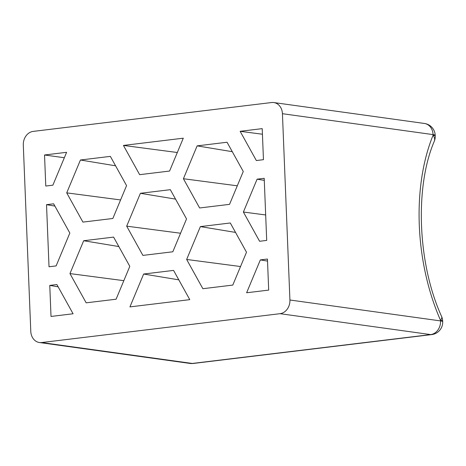 <?xml version="1.0" encoding="UTF-8"?>
<svg xmlns="http://www.w3.org/2000/svg" width="466" height="466" viewBox="0 0 466 466"><rect width="100%" height="100%" fill="white"/><g stroke="black" fill="none" stroke-linecap="round" stroke-linejoin="round"><path stroke-width="0.7" d="M39.429 342.527A12.524 10.334 -82.1 0 0 41.649 342.545L192.277 363.451A12.524 6.908 83.1 0 0 193.285 363.463L431.697 334.6A12.524 6.908 83.1 0 1 430.689 334.588L192.277 363.451A12.524 10.334 97.9 0 1 190.058 363.433L39.429 342.527A12.524 10.334 -82.1 0 1 30.785 331.378L23.3 145.077A12.524 10.334 -82.1 0 1 33.168 131.4L271.573 102.537A12.524 10.334 -82.1 0 1 273.792 102.555A12.524 10.334 -82.1 0 1 282.437 113.704L433.071 134.61L433.095 135.192A154.764 85.418 83.1 0 0 440.533 320.328A12.524 1.509 -2.3 0 1 442.677 321.086A12.524 12.524 0 0 0 441.622 316.536A12.524 5.027 156.2 0 1 440.533 320.328L440.556 320.911L289.922 300.005L282.437 113.704M73.08 313.775L56.869 284.54L49.769 285.402L51.015 316.449L73.08 313.775M189.779 299.65L173.568 270.408L143.644 274.031L129.932 306.896L189.779 299.65M44.532 154.986L45.779 186.039L52.879 185.177L66.597 152.318L44.532 154.986L64.331 157.735M183.289 138.186L123.443 145.433L139.654 174.674L169.577 171.051L183.289 138.186M263.453 159.681L262.207 128.633L240.141 131.307L256.347 160.543L263.453 159.681M266.698 240.415L264.205 178.315L257.098 179.171L243.386 212.036L259.591 241.272L266.698 240.415M267.443 259.044L260.343 259.906L246.625 292.764L268.69 290.097L267.443 259.044M49.017 266.768L46.524 204.667L53.631 203.811L69.836 233.047L56.124 265.911L49.017 266.768M200.374 226.604L186.656 259.463L202.867 288.704L232.79 285.081L246.502 252.217L230.297 222.981L200.374 226.604L235.522 232.412M113.599 237.107L83.676 240.73L69.958 273.594L86.169 302.83L116.092 299.213L129.804 266.348L113.599 237.107M110.355 156.378L80.432 160.001L66.72 192.866L82.925 222.101L112.848 218.478L126.566 185.619L110.355 156.378M170.323 189.679L140.4 193.303L126.688 226.161L142.899 255.403L172.822 251.78L186.534 218.921L170.323 189.679M197.13 145.87L183.418 178.734L199.623 207.97L229.546 204.353L243.264 171.488L227.053 142.246L197.13 145.87L232.284 151.683M41.649 342.545L280.054 313.682A12.524 10.334 -82.1 0 0 289.922 300.005M175.554 199.11L140.4 193.303M54.895 206.089L46.524 204.667M58.133 286.817L49.769 285.402M262.434 134.231L240.141 131.307M265.672 214.96L243.386 212.036M264.286 180.359L257.098 179.171M267.525 261.094L260.343 259.906M237.287 185.806L183.418 178.734M240.526 266.535L186.656 259.463M123.828 280.666L69.958 273.594M118.824 246.543L83.676 240.73M120.589 199.937L66.72 192.866M115.585 165.809L80.432 160.001M178.798 279.845L143.644 274.031M177.313 152.504L123.443 145.433M180.558 233.233L126.688 226.161M431.697 334.6A12.524 12.524 0 0 0 442.7 321.662A12.524 1.509 177.7 0 0 440.556 320.911A12.524 10.334 -82.1 0 1 430.689 334.588L280.054 313.682M434.312 141.204A12.524 12.524 0 0 0 435.238 135.944A12.524 1.509 177.7 0 0 433.095 135.192A12.524 7.433 22.3 0 1 434.312 141.204C414.623 186.86 417.542 263.808 441.622 316.536M424.427 123.461A12.524 10.334 97.9 0 1 433.071 134.61A12.524 1.509 177.7 0 1 435.215 135.361A12.524 12.524 0 0 0 424.427 123.461L273.792 102.555M442.7 321.662L442.677 321.086M190.058 363.433A12.524 12.524 0 0 0 193.285 363.463M435.238 135.944L435.215 135.361"/></g></svg>
